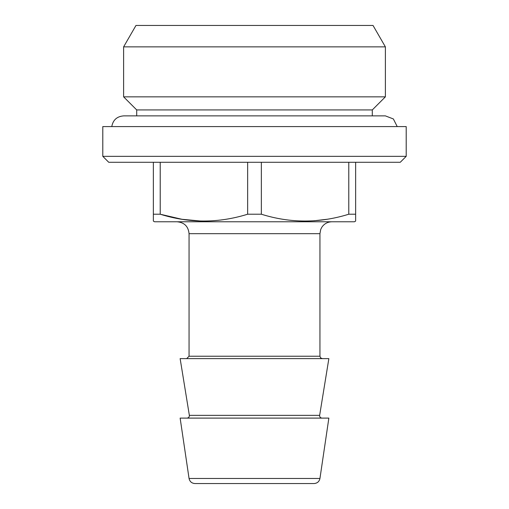 <?xml version="1.0" encoding="UTF-8"?>
<svg xmlns="http://www.w3.org/2000/svg" width="509" height="509" viewBox="0 0 509 509"><rect width="100%" height="100%" fill="white"/><g stroke="black" fill="none" stroke-linecap="round" stroke-linejoin="round"><path stroke-width="0.76" d="M355.638 162.282L355.638 221.091L354.449 221.778L154.551 221.778L153.362 221.091L153.362 214.219L160.214 214.219C189.214 223.305 218.361 223.305 247.648 214.219L261.352 214.219C290.353 223.305 319.499 223.305 348.786 214.219L355.638 214.219M200.953 221.059L181.955 219.284L160.214 214.219L160.214 162.282M327.096 219.271L314.136 220.779M247.648 214.219L247.648 162.282M177.157 221.778C184.385 222.484 188.349 226.448 189.055 233.676L189.055 356.236L186.676 358.616M187.007 418.105C188.629 417.902 189.412 416.986 189.354 415.344L180.135 358.616L328.865 358.616L319.646 415.344C319.569 416.966 320.352 417.889 321.993 418.105M397.224 126.588L393.368 118.953L385.383 115.88L123.617 115.88C116.936 116.427 112.992 119.997 111.776 126.588M102.793 126.588L406.207 126.588L406.207 156.333L102.793 156.333L102.793 126.588M136.705 115.88L136.705 109.931L372.295 109.931L372.295 115.88M406.207 156.333L400.259 162.282L108.741 162.282L102.793 156.333M136.705 109.931L123.617 96.844L385.383 96.844L372.295 109.931M314.059 483.55L194.941 483.55C191.728 483.308 189.768 481.616 189.055 478.473L180.135 418.105L328.865 418.105L319.945 478.473C319.264 481.584 317.304 483.276 314.059 483.55L200.953 483.55M261.352 162.282L261.352 214.219M348.786 214.219L348.786 162.282M385.383 46.866L123.617 46.866L135.979 25.45L373.021 25.45L385.383 46.866L385.383 96.844M153.362 214.219L153.362 162.282M123.617 46.866L123.617 96.844M189.055 356.236L319.945 356.236L320.625 357.903L322.324 358.616M189.354 415.344L319.646 415.344M189.055 233.676L319.945 233.676L319.945 356.236M189.055 478.473L319.945 478.473M319.945 233.676L320.708 229.47L321.847 227.224C324.258 223.718 327.586 221.899 331.843 221.778"/></g></svg>
